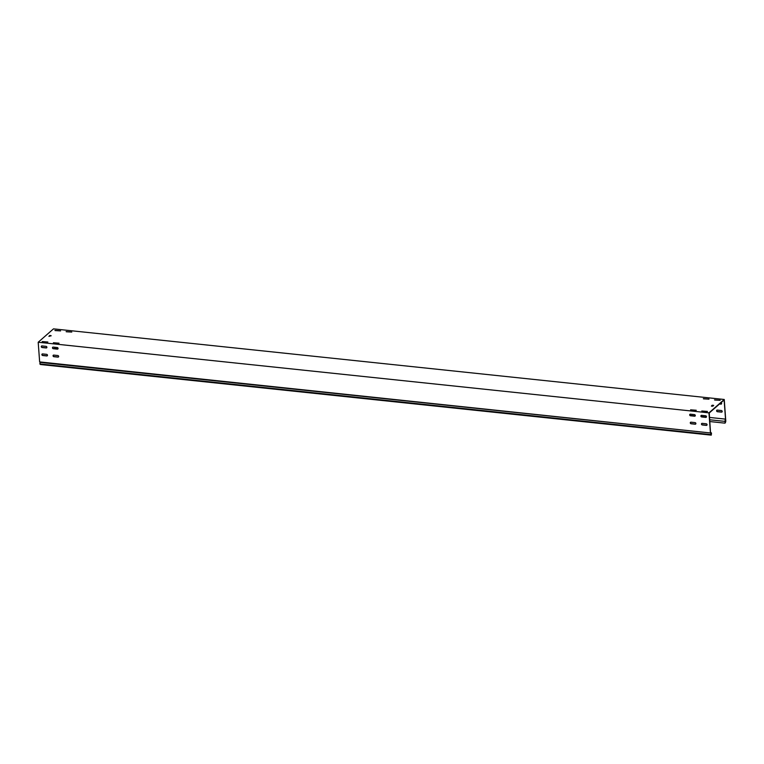 <?xml version="1.0" encoding="UTF-8"?>
<svg xmlns="http://www.w3.org/2000/svg" width="764" height="764" viewBox="0 0 764 764"><rect width="100%" height="100%" fill="white"/><g stroke="black" fill="none" stroke-linecap="round" stroke-linejoin="round"><path stroke-width="1.15" d="M60.595 330.86L54.932 330.42L60.595 330.86M696.262 410.268L690.599 409.829L696.262 410.268M707.445 411.443L701.782 411.003L707.445 411.443M709.002 399.114L703.338 398.674L709.002 399.114M71.778 332.034L66.115 331.595L71.778 332.034M59.038 343.189L53.375 342.749L59.038 343.189M47.855 342.014L42.192 341.565L47.855 342.014M720.185 400.288L714.521 399.849L720.185 400.288M701.467 424.077A0.859 0.716 -131.2 0 0 702.307 424.956L706.337 425.376A0.859 0.716 -131.2 0 0 706.222 423.781L702.192 423.361A0.859 0.716 -131.2 0 0 701.467 424.077M706.92 425.156A0.859 0.716 48.8 0 1 706.49 425.242L702.46 424.822A0.859 0.716 48.8 0 1 701.763 423.447M53.06 355.814A0.859 0.716 -131.2 0 0 53.9 356.702L57.93 357.122A0.859 0.716 -131.2 0 0 57.816 355.527L53.786 355.098A0.859 0.716 -131.2 0 0 53.06 355.814M58.513 356.903A0.859 0.716 48.8 0 1 58.083 356.989L54.053 356.568A0.859 0.716 48.8 0 1 53.356 355.193M41.886 354.639A0.859 0.716 -131.2 0 0 42.727 355.518L46.747 355.948A0.859 0.716 -131.2 0 0 46.633 354.343L42.612 353.923A0.859 0.716 -131.2 0 0 41.886 354.639M47.33 355.718A0.859 0.716 48.8 0 1 46.9 355.814L42.88 355.384A0.859 0.716 48.8 0 1 42.182 354.018M690.293 422.893A0.859 0.716 -131.2 0 0 691.134 423.781L695.154 424.201A0.859 0.716 -131.2 0 0 695.039 422.607L691.019 422.177A0.859 0.716 -131.2 0 0 690.293 422.893M695.737 423.982A0.859 0.716 48.8 0 1 695.307 424.068L691.286 423.648A0.859 0.716 48.8 0 1 690.589 422.272M716.603 410.822A0.859 0.716 -131.2 0 0 717.444 411.71L721.474 412.13A0.859 0.716 -131.2 0 0 721.35 410.535L717.329 410.106A0.859 0.716 -131.2 0 0 716.603 410.822M716.899 410.201A0.859 0.716 -131.2 0 0 717.597 411.576L721.627 411.997A0.859 0.716 -131.2 0 0 722.047 411.911M700.884 416.084A0.859 0.716 -131.2 0 0 701.724 416.963L705.745 417.383A0.859 0.716 -131.2 0 0 705.63 415.788L701.61 415.368A0.859 0.716 -131.2 0 0 700.884 416.084M706.328 417.163A0.859 0.716 48.8 0 1 705.898 417.249L701.877 416.829A0.859 0.716 48.8 0 1 701.18 415.454M52.477 347.821A0.859 0.716 -131.2 0 0 53.318 348.709L57.338 349.129A0.859 0.716 -131.2 0 0 57.224 347.534L53.203 347.104A0.859 0.716 -131.2 0 0 52.477 347.821M57.921 348.909A0.859 0.716 48.8 0 1 57.491 348.995L53.47 348.575A0.859 0.716 48.8 0 1 52.773 347.2M41.294 346.646A0.859 0.716 -131.2 0 0 42.135 347.534L46.165 347.954A0.859 0.716 -131.2 0 0 46.041 346.359L42.02 345.93A0.859 0.716 -131.2 0 0 41.294 346.646M46.738 347.725A0.859 0.716 48.8 0 1 46.317 347.821L42.287 347.4A0.859 0.716 48.8 0 1 41.59 346.025M689.701 414.9A0.859 0.716 -131.2 0 0 690.541 415.788L694.571 416.208A0.859 0.716 -131.2 0 0 694.457 414.613L690.427 414.183A0.859 0.716 -131.2 0 0 689.701 414.9M695.154 415.988A0.859 0.716 48.8 0 1 694.724 416.074L690.694 415.654A0.859 0.716 48.8 0 1 689.997 414.279M709.632 419.77L724.835 421.365L725.313 422.845L725.8 421.27L724.253 399.476L53.49 328.864L38.2 342.243L39.642 361.916L710.969 433.016L40.196 362.413L39.852 363.96L40.502 364.523L711.265 435.136L710.615 434.563L710.969 433.016M709.469 417.43L725.533 419.121L724.129 399.944L709.25 412.971L710.51 432.625M724.253 399.476L708.963 412.856L710.415 432.529M719.507 403.994L720.882 404.137A0.859 0.716 -131.2 0 0 721.063 402.628M54.674 347.267L54.769 348.508L57.959 348.852M690.169 415.396L695.192 415.931M701.342 416.581L706.366 417.106M55.084 330.573L60.547 330.898M690.751 409.981L696.214 410.306M701.925 411.166L707.397 411.481M703.491 398.837L708.954 399.152M66.258 331.757L71.73 332.073M53.518 342.902L58.99 343.227M42.345 341.728L47.807 342.043M714.665 400.011L720.137 400.326M712.42 405.226L713.681 405.407L712.85 406.171L711.408 406.114L712.096 405.292L713.423 405.665M711.551 406.133L712.124 405.627M49.927 335.482L51.169 335.711L48.915 336.38L49.603 335.549L50.93 335.931M49.058 336.389L49.631 335.893M38.2 342.243L708.963 412.856M719.659 403.86L721.035 404.003A0.859 0.716 -131.2 0 0 721.464 403.917M724.835 421.365L725.533 419.121M709.766 421.547L724.96 423.151M711.265 435.136L711.485 433.054L710.596 432.271M710.615 434.563L39.852 363.96M39.642 361.916L40.196 362.413"/></g></svg>
